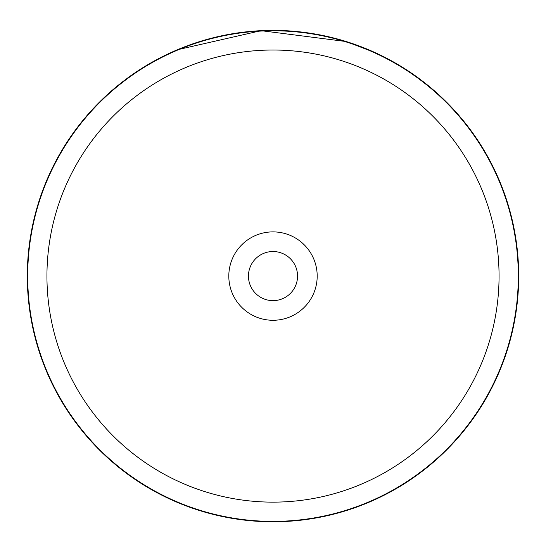 <?xml version="1.0" encoding="UTF-8"?>
<svg xmlns="http://www.w3.org/2000/svg" width="546" height="546" viewBox="0 0 546 546"><rect width="100%" height="100%" fill="white"/><g stroke="black" fill="none" stroke-linecap="round" stroke-linejoin="round"><path stroke-width="0.82" d="M499.058 276.078A226.058 226.058 0 0 0 273 50.02A226.058 226.058 0 0 0 46.942 276.078A226.058 226.058 0 0 0 273 502.136A226.058 226.058 0 0 0 499.058 276.078M518.304 276.078A245.304 245.304 0 0 0 273 30.774A245.304 245.304 0 0 0 27.696 276.078A245.304 245.304 0 0 0 273 521.389A245.304 245.304 0 0 0 518.304 276.078M228.808 276.078A44.192 44.192 0 0 0 273 320.277A44.192 44.192 0 0 0 317.192 276.078A44.192 44.192 0 0 0 273 231.886A44.192 44.192 0 0 0 228.808 276.078M248.45 276.078A24.55 24.55 0 0 0 273 300.634A24.55 24.55 0 0 0 297.55 276.078A24.55 24.55 0 0 0 273 251.529A24.55 24.55 0 0 0 248.45 276.078M145.564 66.011L153.597 61.343L177.361 49.761L261.084 30.672L346.26 41.557L376.078 53.051M373.437 51.843L370.106 50.382M365.895 48.621L362.762 47.366M342.294 40.356L334.712 38.254M326.174 36.2L323.519 35.627M285.688 30.706L273.28 30.378M339.53 39.558L342.001 40.267M355.282 44.567L356.988 45.181M341.305 40.063L340.554 39.851M339.981 39.687L337.954 39.121M324.768 35.893L323.628 35.654M293.161 31.211L285.592 30.706M256.961 30.904L246.219 31.845M225.389 35.04L204.231 40.199M199.665 41.578L183.32 47.331M180.781 48.341L176.611 50.075M169.321 53.324L167.875 54.006M167.526 54.17L167.028 54.409M248.908 31.566L222.611 35.606M207.767 39.196L196.813 42.492M224.727 35.169L224.29 35.258M518.7 276.078A245.7 245.7 0 0 0 273 30.378A245.7 245.7 0 0 0 27.3 276.078A245.7 245.7 0 0 0 273 521.778A245.7 245.7 0 0 0 518.7 276.078"/></g></svg>
